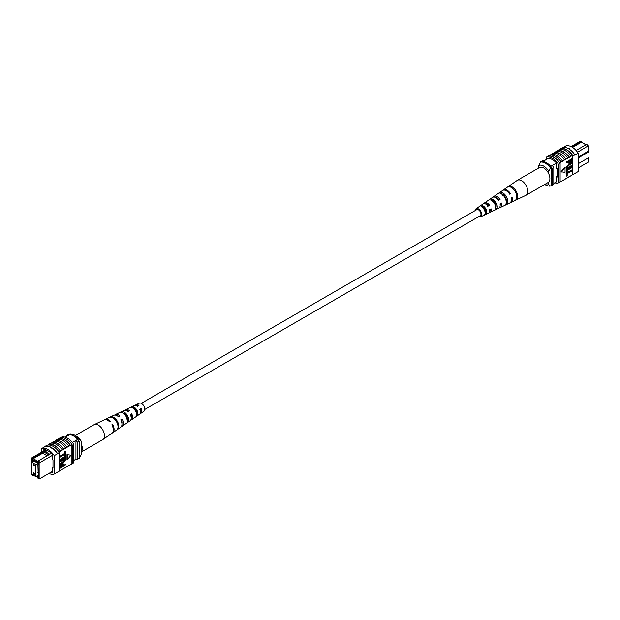 <?xml version="1.0" encoding="UTF-8"?>
<svg xmlns="http://www.w3.org/2000/svg" width="620" height="620" viewBox="0 0 620 620"><rect width="100%" height="100%" fill="white"/><g stroke="black" fill="none" stroke-linecap="round" stroke-linejoin="round"><path stroke-width="0.93" d="M144.785 409.448L480.252 215.768A3.518 2.03 -120 0 0 480.787 212.947A3.518 2.03 -120 0 0 478.493 209.847A3.518 2.03 -120 0 0 476.733 209.676L141.267 403.357M140.453 409.27A3.518 2.03 -120 0 0 140.996 409.789M583.831 143.577L586.295 144.592M578.197 167.927L588.171 162.161L588.171 157.953M581.955 142.492L581.452 141.259L571.71 146.886M578.197 157.007L588.171 151.249L588.171 146.08L586.76 144.328L588.171 145.84L577.538 152.218M576.089 150.435L576.453 150.226L575.166 149.482M556.551 181.761L553.815 183.342M548.46 158.286L542.926 161.479M556.512 163.013L550.7 166.377M571.074 146.568L580.041 141.383L581.452 141.259M578.197 163.711L589 157.472L589 151.73L578.197 157.968M552.188 165.517A13.857 7.998 60 0 1 553.815 167.416L553.815 184.264L552.157 185.225A14.074 8.122 60 0 1 551.413 185.287M544.058 160.82A14.074 8.122 60 0 0 542.399 160.82L540.741 161.781M551.413 167.447A13.857 7.998 60 0 1 552.157 168.369L552.157 185.225M553.815 167.416L552.157 168.369M589 151.73L588.171 151.249M576.453 150.226L586.76 144.328M572.508 147.366L581.452 142.197L585.947 144.793M538.811 167.927L538.811 165.463L540.47 162.099L541.462 161.525A12.896 7.448 60 0 1 551.413 167.268L550.413 167.85L548.754 171.205A10.556 6.092 -120 0 0 538.811 165.463M548.754 173.809L548.754 171.205M544.794 184.419A10.556 6.092 -120 0 0 548.754 184.59L550.413 186.039L551.413 185.465L551.413 167.268M550.413 186.039A12.896 7.448 60 0 1 545.437 184.869L544.724 184.458M548.754 184.59L548.754 181.993M540.47 162.099A12.896 7.448 60 0 1 550.413 167.85M560.069 149.366L560.697 149.001A14.074 8.122 60 0 0 560.286 149.125L560.612 148.94A14.074 8.122 60 0 1 573.05 156.116L572.725 156.31A14.074 8.122 -120 0 0 572.307 155.705L571.144 156.162A14.283 8.246 -120 0 0 565.339 150.699A14.283 8.246 -120 0 0 559.534 149.459L557.713 150.73A14.074 8.122 60 0 1 563.518 151.923A14.074 8.122 60 0 1 569.323 157.426L567.827 158.077A14.283 8.246 -120 0 0 562.022 152.613A14.283 8.246 -120 0 0 556.218 151.381L554.396 152.644A14.074 8.122 60 0 1 560.201 153.838A14.074 8.122 60 0 1 566.006 159.348L564.51 159.991A14.283 8.246 -120 0 0 558.705 154.527A14.283 8.246 -120 0 0 552.9 153.295L550.118 155.108M551.079 154.558A14.074 8.122 60 0 1 556.884 155.752A14.074 8.122 60 0 1 562.689 161.262L561.193 161.913A14.283 8.246 -120 0 0 555.388 156.442A14.283 8.246 -120 0 0 549.583 155.209L548.096 156.279A14.074 8.122 -120 0 0 547.677 156.403L546.189 157.263A14.074 8.122 60 0 1 558.628 164.447L558.628 182.83A14.074 8.122 60 0 1 554.761 182.792M561.193 161.913L559.705 162.773A14.283 8.246 -120 0 0 553.9 157.302A14.283 8.246 -120 0 0 548.096 156.07M564.51 159.991L562.689 161.045A14.283 8.246 -120 0 0 556.884 155.581A14.283 8.246 -120 0 0 551.079 154.349M574.887 154.861A14.283 8.246 -120 0 0 568.656 148.777A14.283 8.246 -120 0 0 562.433 147.668L560.604 148.722A14.283 8.246 -120 0 1 566.835 149.831A14.283 8.246 -120 0 1 573.066 155.915L574.887 154.861L573.066 155.915M571.144 156.162L569.323 157.217A14.283 8.246 -120 0 0 563.518 151.745A14.283 8.246 -120 0 0 557.713 150.513M567.827 158.077L566.006 159.131A14.283 8.246 -120 0 0 560.201 153.667A14.283 8.246 -120 0 0 554.396 152.427M563.115 147.49L565.758 145.971A14.074 8.122 60 0 1 578.197 153.148L578.197 171.531L572.725 174.693L572.725 156.31M572.307 160.58L572.307 174.817A14.074 8.122 -120 0 0 572.725 174.693M572.307 174.817L569.323 176.754A14.283 8.246 60 0 1 568.788 176.847M572.307 170.655L567.184 173.616L567.184 175.708L566.502 176.096L566.091 173.244L571.896 169.895L572.307 170.136L566.502 173.484L566.091 173.244M572.307 167.439L567.184 170.399L567.184 172.484L566.502 172.879L566.091 170.027L571.896 166.672L572.307 166.912L566.502 170.267L566.091 170.027M568.548 167.214L571.896 165.284L572.307 165.525L568.966 167.454L567.168 167.803M566.579 168.454L566.014 167.594L568.556 164.509L572.307 162.82L568.966 164.75L568.556 164.509M566.502 162.866L566.091 162.107L571.896 158.751L572.198 161.409L570.625 163.099L569.144 163.432L568.842 161.518L566.502 162.866L566.502 162.347L572.307 158.991L572.307 155.705M568.982 163.262L568.424 161.758M564.626 167.299L561.038 171.763L565.045 172.329L565.045 167.54L564.626 167.299M569.323 176.754L562.689 180.583A14.283 8.246 60 0 1 562.154 180.676M559.705 162.773L559.705 162.983A14.074 8.122 60 0 1 560.116 163.587L558.628 164.447M562.689 180.583L559.705 182.21M554.396 152.644L553.435 153.194M557.713 150.73L556.752 151.28M566.006 178.668A14.283 8.246 60 0 1 565.471 178.762M573.05 174.499L574.88 173.445M573.066 174.716A14.283 8.246 60 0 1 572.105 174.933M578.197 153.148L574.88 155.062M568.656 148.482L569.656 148.715M560.116 163.587L560.116 181.97L558.628 182.83M559.705 162.983A14.074 8.122 -120 0 0 548.096 156.279M546.189 159.596L546.189 157.263M548.258 158.394L548.258 158.27A14.074 8.122 60 0 1 556.551 163.06L556.551 168.369L557.38 168.849L557.38 176.987L556.551 176.514L556.551 181.823A14.074 8.122 60 0 1 556.45 181.823M557.38 176.034L556.551 176.514M569.517 162.223L570.594 162.595L571.632 160.991L571.632 159.906L569.517 161.123L569.726 162.797M566.502 162.347L566.091 162.107M568.842 162.579L568.424 162.339M569.106 161.983L570.175 162.355L571.214 160.146M570.594 162.595L570.175 162.355M571.632 160.991L571.214 160.75M572.307 163.347L568.966 165.276L567.106 167.408L567.331 167.989M567.106 167.408L568.966 167.454M572.307 166.044L566.757 168.617L566.014 167.594M566.424 167.834L568.966 164.75M566.502 172.879L566.502 170.267M566.502 176.096L566.502 173.484M565.045 167.54L561.457 172.004M475.214 210.552A4.65 2.682 60 0 1 476.067 208.762A4.65 2.682 60 0 1 476.695 208.506A4.65 2.682 60 0 1 481.089 211.901A4.65 2.682 60 0 1 480.709 216.806L488.405 213.148A5.324 3.077 -120 0 0 489.552 209.731L491.118 208.863A5.464 3.154 60 0 1 489.939 212.412L498.736 208.235A6.247 3.604 -120 0 0 500.03 203.91L501.588 203.05A6.378 3.681 60 0 1 500.278 207.506L509.733 203.011A7.215 4.17 -120 0 0 511.167 197.726L512.058 197.23A7.293 4.208 60 0 1 510.609 202.593L525.783 195.385A8.641 4.983 -120 0 0 525.985 195.277L548.103 182.505A8.641 4.983 -120 0 0 548.894 174.119A8.641 4.983 -120 0 0 539.462 167.547L517.351 180.311A8.641 4.983 -120 0 0 517.158 180.435L508.137 186.659A7.766 4.48 -120 0 0 508.137 186.659L507.323 187.209L508.137 186.651M525.985 195.277A8.641 4.983 -120 0 0 526.783 186.891A8.641 4.983 -120 0 0 518.328 179.963A8.641 4.983 -120 0 0 517.351 180.311M498.55 199.911A4.859 2.806 60 0 1 498.186 198.811M485.468 203.91A4.162 2.403 60 0 1 485.731 203.84A4.162 2.403 60 0 1 488.746 205.445L489.599 205.297A5.464 3.154 60 0 0 485.228 202.662A5.464 3.154 60 0 0 484.483 202.957L492.497 197.431A6.247 3.604 -120 0 1 493.35 197.09A6.247 3.604 -120 0 1 498.511 200.345L500.069 199.477A6.378 3.681 60 0 0 494.768 196.114A6.378 3.681 60 0 0 493.9 196.463L502.525 190.526A7.215 4.17 -120 0 1 503.502 190.131A7.215 4.17 -120 0 1 509.64 194.161L510.531 193.665A7.293 4.208 60 0 0 504.316 189.573A7.293 4.208 60 0 0 503.324 189.968L507.881 186.829M492.536 200.562A4.573 2.643 -120 0 0 492.536 201.105M493.985 200.562L492.559 201.399M502.688 194.463A5.099 2.945 -120 0 0 502.696 194.85M503.564 194.897L502.75 195.377M506.346 199.826A5.138 2.968 60 0 1 505.595 199.09M495.93 204.623A4.65 2.682 60 0 1 495.504 204.127L494.962 204.445M495.574 206.367A4.573 2.643 -120 0 0 496.132 206.677M485.925 209.785L484.499 210.622M484.793 210.947A4.084 2.356 -120 0 0 485.917 211.831M479.64 216.124A3.72 2.147 -120 0 0 479.934 216.101A3.72 2.147 -120 0 0 480.306 215.969A3.72 2.147 -120 0 0 480.554 212.024A3.72 2.147 -120 0 0 477.051 209.343A3.72 2.147 -120 0 0 476.586 209.529A3.72 2.147 -120 0 0 476.121 210.025M499.216 192.812L497.798 193.789M480.709 216.806A4.65 2.682 60 0 1 480.291 216.938A4.65 2.682 60 0 1 478.733 216.644M489.599 205.297L488.033 206.165A5.324 3.077 -120 0 0 483.802 203.631A5.324 3.077 -120 0 0 483.081 203.926L476.067 208.762M483.887 203.624A5.464 3.154 60 0 1 484.483 202.957M493.288 197.098A6.378 3.681 60 0 1 493.9 196.463M500.278 207.506A6.378 3.681 60 0 1 499.704 207.685A6.378 3.681 60 0 1 499.418 207.715M496.163 206.336A6.378 3.681 60 0 1 495.38 205.569M489.939 212.412A5.464 3.154 60 0 1 489.451 212.567A5.464 3.154 60 0 1 489.071 212.606M485.847 210.87A5.464 3.154 60 0 1 485.259 210.18M510.609 202.593A7.293 4.208 60 0 1 510.144 202.756M516.243 199.88A7.766 4.48 -120 0 0 516.786 192.456A7.766 4.48 -120 0 0 510.43 186.248L509.617 186.806A7.68 4.433 60 0 1 515.894 192.944A7.68 4.433 60 0 1 515.367 200.291L516.096 199.539M506.633 204.422A6.905 3.983 -120 0 0 507.013 197.896A6.905 3.983 -120 0 0 501.503 192.401L500.084 193.386A6.766 3.906 60 0 1 505.455 198.756A6.766 3.906 60 0 1 505.106 205.15L506.633 204.422L506.137 203.267M496.364 209.266A5.991 3.457 -120 0 0 496.574 203.701A5.991 3.457 -120 0 0 491.978 198.989L490.56 199.973A5.851 3.379 60 0 1 495.016 204.569A5.851 3.379 60 0 1 494.83 209.986L496.364 209.266L495.713 207.754A4.441 2.565 -120 0 0 495.651 203.864A4.441 2.565 -120 0 0 492.629 200.508L492.156 200.803M486.088 214.101A5.076 2.929 -120 0 0 486.127 209.513A5.076 2.929 -120 0 0 482.461 205.592L481.043 206.576A4.937 2.852 60 0 1 484.577 210.381A4.937 2.852 60 0 1 484.553 214.815L486.088 214.101L485.607 212.97A3.952 2.279 -120 0 0 485.468 209.63A3.952 2.279 -120 0 0 482.941 206.716L482.174 207.212M490.281 209.328A4.162 2.403 60 0 1 489.614 211.087M500.518 203.639A4.65 2.682 60 0 1 500.177 205.297M495.768 197.656A4.65 2.682 60 0 1 498.968 199.679L500.069 199.477M498.302 200.051L498.968 199.679M487.227 206.305L488.746 205.445M506.222 201.818A4.929 2.844 -120 0 0 502.316 194.3L502.154 194.409M485.135 213.21L485.607 212.97M502.882 195.021L503.425 194.928M509.446 193.858L510.531 193.665M510.841 187.217L510.43 186.248M502.316 194.3L501.503 192.401M492.629 200.508L491.978 198.989M482.941 206.716L482.461 205.592M33.248 473.324A0.822 0.473 -120 0 0 34.41 473.998A0.822 0.473 -120 0 0 33.248 473.324M33.248 464.899A0.822 0.473 -120 0 0 34.41 465.566A0.822 0.473 -120 0 0 33.248 464.899M31.837 462.264L31.837 474.331L35.821 476.625L35.821 464.566L31.837 462.264L34.015 461.009M35.821 464.566L37.991 463.311M35.821 476.625L37.991 475.37M52.173 455.475L39.959 462.528L39.959 478.617L52.173 471.564M38.959 478.284L39.959 478.617L38.045 478.361L38.959 478.284L38.959 462.861L38.045 461.722L38.549 460.776L49.794 454.228L44.539 451.197L43.547 451.771L48.802 454.801M33.705 475.408L33.24 475.672L32.744 474.85M36.169 476.424L38.045 477.509L38.045 478.361M32.744 458.661L31.829 458.746L31.829 457.839L33.24 457.707L32.744 459.513L38.045 462.574L38.045 461.722M31.829 458.746L31.829 464.155L31 463.675L31 468.271L31.829 468.751L31.837 474.176M32.07 474.463L32.744 475.3M32.852 461.683L32.519 460.149L38.3 463.489L38.3 464.822L37.882 464.589L38.3 476.889L36.828 476.044M33.681 460.823L32.519 461.489M73.811 460.404L75.942 459.18A14.074 8.122 -120 0 0 77.601 459.18L79.259 458.219L79.259 441.37A14.074 8.122 -120 0 0 77.601 439.456A12.431 7.176 -120 0 0 69.471 434.76A13.857 7.998 -120 0 0 67.844 434.775L66.185 435.736L66.185 436.658M72.408 442.455L77.601 439.456M65.24 437.209L69.471 434.76M77.601 459.18L77.601 442.324A14.074 8.122 -120 0 0 75.942 440.409L75.942 459.18M31 463.675L31 462.528L31.829 462.047M31.829 457.839L45.733 449.81M77.601 442.324L79.259 441.37M67.812 435.721A13.857 7.998 -120 0 0 66.185 435.736M31 462.528L31.829 463.008M38.3 464.349L37.882 464.589M38.3 472.386L37.882 472.626M32.744 459.513L33.24 458.653L42.695 453.189L43.509 451.786L33.24 457.707M44.539 451.197L46.477 450.066M38.549 460.776L39.959 462.528L38.959 462.861M49.794 454.228L51.336 453.39M33.24 458.653L38.169 461.497M42.695 453.189L47.182 455.785M47.391 450.476L45.345 451.662M79.259 458.056L81.189 454.538L81.189 441.153L79.531 439.704L78.538 440.285A12.896 7.448 -120 0 0 68.588 434.535L69.587 433.961A12.896 7.448 -120 0 1 74.563 435.132A12.896 7.448 -120 0 1 79.531 439.704M74.563 435.132L76.214 436.085A10.556 6.092 60 0 1 81.189 441.153M50.515 447.632L51.344 447.625L51.344 448.113L50.344 447.865M48.926 473.432A14.074 8.122 -120 0 0 54.242 474.029L54.242 455.646A14.074 8.122 -120 0 0 41.803 448.469L45.12 446.555A14.074 8.122 60 0 1 51.344 447.625L51.344 448.113M67.1 447.175L67.1 447.384A14.074 8.122 -120 0 0 61.295 441.882A14.074 8.122 -120 0 0 55.49 440.68L55.49 440.471A14.283 8.246 60 0 1 61.295 441.704A14.283 8.246 60 0 1 67.1 447.175L70.416 445.47A14.074 8.122 -120 0 0 64.612 439.96A14.074 8.122 -120 0 0 58.807 438.766L58.807 438.557A14.283 8.246 60 0 1 64.612 439.789A14.283 8.246 60 0 1 70.416 445.261L71.904 444.61A14.074 8.122 60 0 1 72.323 445.214L73.811 444.354A14.074 8.122 -120 0 0 61.372 437.17L60.559 437.643M54.529 441.239L55.49 440.68M63.782 449.089L63.782 449.299A14.074 8.122 -120 0 0 57.978 443.796A14.074 8.122 -120 0 0 52.173 442.603L52.173 442.386A14.283 8.246 60 0 1 57.978 443.618A14.283 8.246 60 0 1 63.782 449.089L67.1 447.384M51.212 443.153L52.173 442.603M57.846 439.324L58.807 438.766M58.807 438.557L60.295 437.697A14.283 8.246 60 0 1 66.1 438.929A14.283 8.246 60 0 1 71.904 444.4M55.49 440.471L57.311 439.417A14.283 8.246 60 0 1 63.116 440.65A14.283 8.246 60 0 1 68.921 446.121M45.12 446.555L45.113 446.338A14.283 8.246 60 0 1 51.344 447.454A14.283 8.246 60 0 1 57.567 453.53L59.714 452.492A14.074 8.122 -120 0 0 59.303 451.887L60.465 451.213A14.074 8.122 -120 0 0 48.856 444.517L48.856 444.3A14.283 8.246 60 0 1 54.661 445.532A14.283 8.246 60 0 1 60.465 451.004L63.782 449.299M45.113 446.338L46.934 445.284A14.283 8.246 60 0 1 53.165 446.4A14.283 8.246 60 0 1 59.396 452.476L57.567 453.53M48.856 444.3L50.677 443.246A14.283 8.246 60 0 1 56.482 444.486A14.283 8.246 60 0 1 62.287 449.95M52.173 442.386L53.994 441.332A14.283 8.246 60 0 1 59.799 442.564A14.283 8.246 60 0 1 65.604 448.035M59.714 470.758L71.904 463.93L71.904 444.61M54.242 474.029L59.714 470.875L59.714 452.492M47.895 445.067L48.856 444.517M60.132 457.049L59.714 456.281L64.844 453.329L64.844 451.236L65.937 451.081L65.937 453.693L60.132 457.049L59.714 456.808M60.132 460.265L59.714 459.505L64.844 456.545L64.844 454.46L65.519 454.065L65.937 456.917L60.132 460.265L59.714 460.025M60.132 461.14L63.473 459.211L65.681 458.568L66.015 459.343L63.473 462.427L60.132 464.357L60.132 463.838L63.473 461.908L65.332 459.776L63.473 459.73L60.132 461.66L59.714 460.9L63.054 458.971L65.441 458.482M60.132 463.838L59.714 463.597L63.062 461.668L64.852 459.141M60.132 466.643L60.241 465.767L61.814 464.086L63.286 463.752L63.597 465.667L65.937 464.31L65.937 464.837L60.132 468.185L59.83 465.527L61.395 463.845L63.046 463.683M63.597 465.186L65.937 464.31M66.983 454.615L66.983 459.404L67.394 459.645L70.982 455.173L66.983 454.615L70.982 455.173M63.248 468.72A14.283 8.246 -120 0 0 63.782 468.619M59.931 470.634A14.283 8.246 -120 0 0 60.465 470.541M57.567 472.332A14.283 8.246 60 0 1 56.885 472.51M66.565 466.806A14.283 8.246 -120 0 0 67.1 466.705M51.344 447.625A14.074 8.122 60 0 1 57.559 453.732L54.242 455.646M73.811 444.354L73.811 462.737L72.323 463.597A14.074 8.122 60 0 1 71.904 463.721M41.803 448.469L41.803 452.073M72.323 463.597L72.323 445.214M50.243 472.673A14.074 8.122 -120 0 0 52.173 473.029L52.173 467.713L53.002 468.193L53.002 460.055L52.173 459.575L52.173 454.259A14.074 8.122 -120 0 0 43.88 449.477L43.88 450.88M53.002 467.232L52.173 467.713M59.388 471.061L57.559 472.114M60.806 466.798L62.504 465.814L62.504 464.721L62.922 464.961L61.845 464.589L60.806 466.193L60.806 467.271L62.922 466.054L62.713 464.388M61.814 464.086L61.395 463.845M60.241 465.767L59.83 465.527M60.132 468.185L59.714 467.945M62.922 466.054L62.504 465.814M60.132 461.66L59.714 461.42M65.108 459.188L65.332 459.776L64.914 459.536M60.132 464.357L59.714 464.117M63.473 459.211L63.054 458.971M60.132 459.746L65.255 456.785L64.844 454.46M65.255 454.693L65.937 454.305M65.255 456.785L64.844 456.545M60.132 456.521L65.255 453.561L64.844 451.236M65.255 451.476L65.937 451.081M65.255 453.561L64.844 453.329M67.394 454.855L67.394 459.645M69.882 464.892A14.283 8.246 -120 0 0 70.416 464.791M75.276 435.542L94.015 424.723A8.641 4.983 60 0 1 94.217 424.615A8.641 4.983 60 0 1 101.672 428.226A8.641 4.983 60 0 1 103.447 439.014A8.641 4.983 60 0 1 102.843 439.564A8.641 4.983 60 0 1 102.649 439.689L81.189 452.073M81.189 443.757A8.641 4.983 60 0 1 81.329 451.786A8.641 4.983 60 0 1 81.189 451.933M131.208 418.012A4.371 2.519 -120 0 0 131.107 414.54L130.464 414.904M128.084 418.143L126.573 419.035M121.908 423.328A4.859 2.806 -120 0 0 121.419 420.011L120.985 420.252M140.453 412.346A3.883 2.24 -120 0 0 140.794 409.084L139.353 409.897M137.012 412.874L136.687 413.067A3.952 2.279 60 0 0 137.028 413.261M131.967 406.728L132.773 407.805A4.084 2.356 60 0 1 135.718 409.65A4.084 2.356 60 0 1 137.02 413.455L137.826 414.532A5.324 3.077 60 0 0 136.199 409.084A5.324 3.077 60 0 0 131.967 406.728L130.401 407.464A5.464 3.154 -120 0 1 134.773 409.867A5.464 3.154 -120 0 1 136.439 415.501L137.826 414.532M136.47 413.811L137.02 413.455M123.085 413.091A4.573 2.643 60 0 1 126.007 415.144A4.573 2.643 60 0 1 127.441 419.6L128.503 421.019A6.247 3.604 60 0 0 126.65 414.377A6.247 3.604 60 0 0 121.489 411.672L119.931 412.409A6.378 3.681 -120 0 1 125.232 415.168A6.378 3.681 -120 0 1 127.116 421.98L128.503 421.019M120.993 420.275A4.65 2.682 -120 0 0 121.815 421.189M141.035 409.99A3.72 2.147 60 0 1 140.345 409.332M130.712 420.128A5.851 3.379 -120 0 0 131.51 419.802A5.851 3.379 -120 0 0 131.734 413.804L130.316 414.586A5.991 3.457 60 0 1 130.107 420.771L122.086 426.296A6.766 3.906 -120 0 0 122.202 419.074L121.419 420.011M112.243 433.031A7.68 4.433 -120 0 0 112.669 432.791A7.68 4.433 -120 0 0 112.677 424.351L111.864 424.801A7.766 4.48 60 0 1 111.864 433.341L102.843 439.564M122.202 419.074L120.784 419.856A6.905 3.983 60 0 1 120.683 427.265L112.669 432.791M121.303 426.645A6.766 3.906 -120 0 0 122.086 426.296M140.12 413.602A4.937 2.852 -120 0 0 140.926 413.308A4.937 2.852 -120 0 0 141.251 408.534L139.833 409.324A5.076 2.929 60 0 1 139.523 414.276L131.51 419.802M140.926 413.308L143.933 411.238A4.65 2.682 -120 0 0 143.305 405.139A4.65 2.682 -120 0 0 139.291 403.194L135.997 404.767A4.937 2.852 -120 0 0 135.338 405.325M116.498 420.011A7.215 4.17 60 0 1 118.575 427.901L117.784 428.451A7.293 4.208 -120 0 0 115.684 420.461A7.293 4.208 -120 0 0 109.469 417.376L110.36 416.95A7.215 4.17 60 0 1 116.498 420.011M94.217 424.615L104.114 419.918A7.766 4.48 60 0 1 109.57 421.747L110.383 421.298A7.68 4.433 -120 0 0 104.989 419.5A7.68 4.433 -120 0 0 104.579 419.748M104.989 419.5L113.785 415.315A6.905 3.983 60 0 1 118.498 416.803L119.916 416.02A6.766 3.906 -120 0 0 115.328 414.586A6.766 3.906 -120 0 0 114.638 415.09M115.328 414.586L124.124 410.409A5.991 3.457 60 0 1 128.022 411.533L129.441 410.75A5.851 3.379 -120 0 0 125.658 409.673A5.851 3.379 -120 0 0 124.984 410.2M124.426 413.633A5.851 3.379 -120 0 0 124.62 414.431M125.658 409.673L134.455 405.496A5.076 2.929 60 0 1 137.539 406.271L138.958 405.488A4.937 2.852 -120 0 0 135.997 404.767M135.207 409.053A4.937 2.852 -120 0 0 135.354 409.448M118.73 416.679A4.859 2.806 -120 0 0 117.808 416.229M128.487 411.277A4.371 2.519 -120 0 0 127.061 410.828M125.651 414.703A4.371 2.519 -120 0 0 125.79 415.09L125.364 415.346M138.244 405.875A3.883 2.24 -120 0 0 136.586 405.658M134.153 409.13A3.952 2.279 60 0 1 134.083 408.169M135.904 409.123L134.393 410.014M112.677 424.351L112.026 425.118M131.734 413.804L131.107 414.54M141.251 408.534L140.794 409.084M118.009 427.149L118.575 427.901M121.489 411.672L122.186 412.602M63.473 461.908L63.062 461.668M568.734 163.192L569.144 163.432M566.347 168.376L566.757 168.617M62.876 463.512L63.286 463.752M65.263 458.327L65.681 458.568"/></g></svg>

